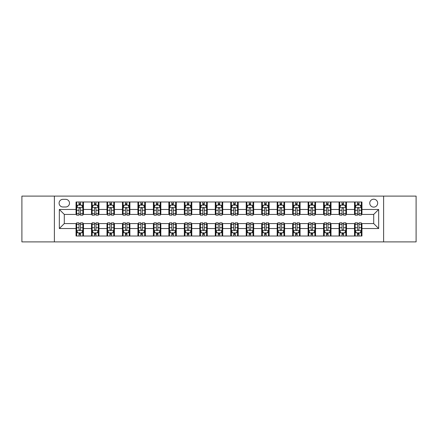 <?xml version="1.0" encoding="UTF-8"?>
<svg xmlns="http://www.w3.org/2000/svg" width="438" height="438" viewBox="0 0 438 438"><rect width="100%" height="100%" fill="white"/><g stroke="black" fill="none" stroke-linecap="round" stroke-linejoin="round"><path stroke-width="0.66" d="M373.707 199.197A3.958 3.958 0 0 0 369.749 203.155A3.958 3.958 0 0 0 373.707 207.119A3.958 3.958 0 0 0 377.671 203.155A3.958 3.958 0 0 0 373.707 199.197M383.611 241.896L416.1 241.896L416.1 196.104L383.611 196.104L383.611 241.896L54.389 241.896L54.389 196.104L21.9 196.104L21.9 241.896L54.389 241.896M62.93 206.993L65.651 206.993A3.838 3.838 0 0 0 69.489 203.155A3.838 3.838 0 0 0 65.651 199.323L62.93 199.323A3.838 3.838 0 0 0 59.092 203.155A3.838 3.838 0 0 0 62.93 206.993M383.611 196.104L54.389 196.104M76.048 228.532L59.338 228.532L59.338 209.468L76.048 209.468L76.048 214.423L64.293 214.423L64.293 223.577L76.048 223.577L76.048 236.016L361.952 236.016L361.952 223.577L373.707 223.577L373.707 214.423L361.952 214.423L361.952 209.468L378.662 209.468L378.662 228.532L361.952 228.532M361.952 209.468L361.952 201.984L76.048 201.984L76.048 209.468M354.528 201.984L354.528 214.423L355.147 214.423M357.496 214.423L358.979 214.423M361.334 214.423L361.952 214.423M354.528 214.423L345.861 214.423M339.056 201.984L339.056 214.423L339.674 214.423M342.023 214.423L343.512 214.423M339.056 214.423L330.389 214.423M323.583 201.984L323.583 214.423L324.202 214.423M326.556 214.423L328.04 214.423M323.583 214.423L314.922 214.423M308.111 201.984L308.111 214.423L308.73 214.423M311.084 214.423L312.568 214.423M308.111 214.423L299.45 214.423M292.644 201.984L292.644 214.423L293.263 214.423M295.612 214.423L297.095 214.423M292.644 214.423L283.977 214.423M277.172 201.984L277.172 214.423L277.791 214.423M280.139 214.423L281.629 214.423M277.172 214.423L268.505 214.423M261.7 201.984L261.7 214.423L262.318 214.423M264.672 214.423L266.156 214.423M261.7 214.423L253.038 214.423M246.227 201.984L246.227 214.423L246.846 214.423M249.2 214.423L250.684 214.423M246.227 214.423L237.566 214.423M230.76 201.984L230.76 214.423L231.379 214.423M233.728 214.423L235.211 214.423M230.76 214.423L222.093 214.423M215.288 201.984L215.288 214.423L215.907 214.423M218.255 214.423L219.745 214.423M215.288 214.423L206.621 214.423M199.816 201.984L199.816 214.423L200.434 214.423M202.789 214.423L204.272 214.423M199.816 214.423L191.154 214.423M184.343 201.984L184.343 214.423L184.962 214.423M187.316 214.423L188.8 214.423M184.343 214.423L175.682 214.423M168.876 201.984L168.876 214.423L169.495 214.423M171.844 214.423L173.328 214.423M168.876 214.423L160.209 214.423M153.404 201.984L153.404 214.423L154.023 214.423M156.371 214.423L157.861 214.423M153.404 214.423L144.737 214.423M137.932 201.984L137.932 214.423L138.55 214.423M140.905 214.423L142.388 214.423M137.932 214.423L129.27 214.423M122.459 201.984L122.459 214.423L123.078 214.423M125.432 214.423L126.916 214.423M122.459 214.423L113.798 214.423M106.992 201.984L106.992 214.423L107.611 214.423M109.96 214.423L111.444 214.423M106.992 214.423L98.326 214.423M91.52 201.984L91.52 214.423L92.139 214.423M94.488 214.423L95.977 214.423M91.52 214.423L82.853 214.423M76.048 214.423L76.666 214.423M79.021 214.423L80.504 214.423M76.048 223.577L76.666 223.577M79.021 223.577L80.504 223.577M82.853 223.577L83.472 223.577L83.472 236.016M92.139 223.577L83.472 223.577M94.488 223.577L95.977 223.577M98.326 223.577L98.944 223.577L98.944 236.016M107.611 223.577L98.944 223.577M109.96 223.577L111.444 223.577M113.798 223.577L114.417 223.577L114.417 236.016M123.078 223.577L114.417 223.577M125.432 223.577L126.916 223.577M129.27 223.577L129.889 223.577L129.889 236.016M138.55 223.577L129.889 223.577M140.905 223.577L142.388 223.577M144.737 223.577L145.356 223.577L145.356 236.016M154.023 223.577L145.356 223.577M156.371 223.577L157.861 223.577M160.209 223.577L160.828 223.577L160.828 236.016M169.495 223.577L160.828 223.577M171.844 223.577L173.328 223.577M175.682 223.577L176.3 223.577L176.3 236.016M184.962 223.577L176.3 223.577M187.316 223.577L188.8 223.577M191.154 223.577L191.773 223.577L191.773 236.016M200.434 223.577L191.773 223.577M202.789 223.577L204.272 223.577M206.621 223.577L207.24 223.577L207.24 236.016M215.907 223.577L207.24 223.577M218.255 223.577L219.745 223.577M222.093 223.577L222.712 223.577L222.712 236.016M231.379 223.577L222.712 223.577M233.728 223.577L235.211 223.577M237.566 223.577L238.184 223.577L238.184 236.016M246.846 223.577L238.184 223.577M249.2 223.577L250.684 223.577M253.038 223.577L253.657 223.577L253.657 236.016M262.318 223.577L253.657 223.577M264.672 223.577L266.156 223.577M268.505 223.577L269.124 223.577L269.124 236.016M277.791 223.577L269.124 223.577M280.139 223.577L281.629 223.577M283.977 223.577L284.596 223.577L284.596 236.016M293.263 223.577L284.596 223.577M295.612 223.577L297.095 223.577M299.45 223.577L300.068 223.577L300.068 236.016M308.73 223.577L300.068 223.577M311.084 223.577L312.568 223.577M314.922 223.577L315.541 223.577L315.541 236.016M324.202 223.577L315.541 223.577M326.556 223.577L328.04 223.577M330.389 223.577L331.008 223.577L331.008 236.016M339.674 223.577L331.008 223.577M342.023 223.577L343.512 223.577M345.861 223.577L346.48 223.577L346.48 236.016M355.147 223.577L346.48 223.577M357.496 223.577L358.979 223.577M361.334 223.577L361.952 223.577M83.472 201.984L83.472 214.423M76.048 205.077L76.666 205.077M79.021 205.077L80.504 205.077M82.853 205.077L83.472 205.077M76.048 232.923L76.666 232.923M79.021 232.923L80.504 232.923M82.853 232.923L83.472 232.923M91.52 223.577L91.52 236.016M98.944 201.984L98.944 214.423M91.52 205.077L92.139 205.077M94.488 205.077L95.977 205.077M98.326 205.077L98.944 205.077M91.52 232.923L92.139 232.923M94.488 232.923L95.977 232.923M98.326 232.923L98.944 232.923M106.992 223.577L106.992 236.016M106.992 232.923L107.611 232.923M109.96 232.923L111.444 232.923M113.798 232.923L114.417 232.923M114.417 201.984L114.417 214.423M106.992 205.077L107.611 205.077M109.96 205.077L111.444 205.077M113.798 205.077L114.417 205.077M122.459 223.577L122.459 236.016M122.459 232.923L123.078 232.923M125.432 232.923L126.916 232.923M129.27 232.923L129.889 232.923M129.889 201.984L129.889 214.423M122.459 205.077L123.078 205.077M125.432 205.077L126.916 205.077M129.27 205.077L129.889 205.077M137.932 223.577L137.932 236.016M137.932 232.923L138.55 232.923M140.905 232.923L142.388 232.923M144.737 232.923L145.356 232.923M145.356 201.984L145.356 214.423M137.932 205.077L138.55 205.077M140.905 205.077L142.388 205.077M144.737 205.077L145.356 205.077M153.404 223.577L153.404 236.016M153.404 232.923L154.023 232.923M156.371 232.923L157.861 232.923M160.209 232.923L160.828 232.923M160.828 201.984L160.828 214.423M153.404 205.077L154.023 205.077M156.371 205.077L157.861 205.077M160.209 205.077L160.828 205.077M168.876 223.577L168.876 236.016M168.876 232.923L169.495 232.923M171.844 232.923L173.328 232.923M175.682 232.923L176.3 232.923M176.3 201.984L176.3 214.423M168.876 205.077L169.495 205.077M171.844 205.077L173.328 205.077M175.682 205.077L176.3 205.077M184.343 223.577L184.343 236.016M184.343 232.923L184.962 232.923M187.316 232.923L188.8 232.923M191.154 232.923L191.773 232.923M191.773 201.984L191.773 214.423M184.343 205.077L184.962 205.077M187.316 205.077L188.8 205.077M191.154 205.077L191.773 205.077M199.816 223.577L199.816 236.016M199.816 232.923L200.434 232.923M202.789 232.923L204.272 232.923M206.621 232.923L207.24 232.923M207.24 201.984L207.24 214.423M199.816 205.077L200.434 205.077M202.789 205.077L204.272 205.077M206.621 205.077L207.24 205.077M215.288 223.577L215.288 236.016M215.288 232.923L215.907 232.923M218.255 232.923L219.745 232.923M222.093 232.923L222.712 232.923M222.712 201.984L222.712 214.423M215.288 205.077L215.907 205.077M218.255 205.077L219.745 205.077M222.093 205.077L222.712 205.077M230.76 223.577L230.76 236.016M230.76 232.923L231.379 232.923M233.728 232.923L235.211 232.923M237.566 232.923L238.184 232.923M238.184 201.984L238.184 214.423M230.76 205.077L231.379 205.077M233.728 205.077L235.211 205.077M237.566 205.077L238.184 205.077M246.227 223.577L246.227 236.016M246.227 232.923L246.846 232.923M249.2 232.923L250.684 232.923M253.038 232.923L253.657 232.923M253.657 201.984L253.657 214.423M246.227 205.077L246.846 205.077M249.2 205.077L250.684 205.077M253.038 205.077L253.657 205.077M261.7 223.577L261.7 236.016M261.7 232.923L262.318 232.923M264.672 232.923L266.156 232.923M268.505 232.923L269.124 232.923M269.124 201.984L269.124 214.423M261.7 205.077L262.318 205.077M264.672 205.077L266.156 205.077M268.505 205.077L269.124 205.077M277.172 223.577L277.172 236.016M277.172 232.923L277.791 232.923M280.139 232.923L281.629 232.923M283.977 232.923L284.596 232.923M284.596 201.984L284.596 214.423M277.172 205.077L277.791 205.077M280.139 205.077L281.629 205.077M283.977 205.077L284.596 205.077M292.644 223.577L292.644 236.016M292.644 232.923L293.263 232.923M295.612 232.923L297.095 232.923M299.45 232.923L300.068 232.923M300.068 201.984L300.068 214.423M292.644 205.077L293.263 205.077M295.612 205.077L297.095 205.077M299.45 205.077L300.068 205.077M308.111 223.577L308.111 236.016M308.111 232.923L308.73 232.923M311.084 232.923L312.568 232.923M314.922 232.923L315.541 232.923M315.541 201.984L315.541 214.423M308.111 205.077L308.73 205.077M311.084 205.077L312.568 205.077M314.922 205.077L315.541 205.077M323.583 223.577L323.583 236.016M323.583 232.923L324.202 232.923M326.556 232.923L328.04 232.923M330.389 232.923L331.008 232.923M331.008 201.984L331.008 214.423M323.583 205.077L324.202 205.077M326.556 205.077L328.04 205.077M330.389 205.077L331.008 205.077M339.056 223.577L339.056 236.016M339.056 232.923L339.674 232.923M342.023 232.923L343.512 232.923M345.861 232.923L346.48 232.923M346.48 201.984L346.48 214.423M339.056 205.077L339.674 205.077M342.023 205.077L343.512 205.077M345.861 205.077L346.48 205.077M354.528 223.577L354.528 236.016M354.528 232.923L355.147 232.923M357.496 232.923L358.979 232.923M361.334 232.923L361.952 232.923M354.528 205.077L355.147 205.077M357.496 205.077L358.979 205.077M361.334 205.077L361.952 205.077M64.293 214.423L59.338 209.468M64.293 223.577L59.338 228.532M378.662 209.468L373.707 214.423M378.662 228.532L373.707 223.577M80.504 203.593L79.021 203.593M82.853 213.613L80.504 213.613L80.504 215.162L82.853 215.162L82.853 207.612L81.616 205.137L77.904 205.137L76.666 207.612L76.666 215.162L79.021 215.162L79.021 213.613L76.666 213.613M76.666 207.612L76.666 201.984M82.853 207.612L82.853 201.984M79.021 205.137L79.021 201.984M80.504 201.984L80.504 205.137M80.504 213.613L80.504 208.543C80.012 207.59 79.513 207.59 79.021 208.543L79.021 213.613M79.021 234.407L80.504 234.407M76.666 224.387L79.021 224.387L79.021 222.838L76.666 222.838L76.666 230.388L77.904 232.863L81.616 232.863L82.853 230.388L82.853 222.838L80.504 222.838L80.504 224.387L82.853 224.387M82.853 230.388L82.853 236.016M76.666 230.388L76.666 236.016M80.504 232.863L80.504 236.016M79.021 236.016L79.021 232.863M79.021 224.387L79.021 229.457C79.513 230.41 80.006 230.41 80.504 229.457L80.504 224.387M95.977 203.593L94.488 203.593M98.326 213.613L95.977 213.613L95.977 215.162L98.326 215.162L98.326 207.612L97.088 205.137L93.376 205.137L92.139 207.612L92.139 215.162L94.488 215.162L94.488 213.613L92.139 213.613M92.139 207.612L92.139 201.984M98.326 207.612L98.326 201.984M94.488 205.137L94.488 201.984M95.977 201.984L95.977 205.137M95.977 213.613L95.977 208.543C95.479 207.59 94.986 207.59 94.488 208.543L94.488 213.613M111.444 203.593L109.96 203.593M113.798 213.613L111.444 213.613L111.444 215.162L113.798 215.162L113.798 207.612L112.561 205.137L108.848 205.137L107.611 207.612L107.611 215.162L109.96 215.162L109.96 213.613L107.611 213.613M107.611 207.612L107.611 201.984M113.798 207.612L113.798 201.984M109.96 205.137L109.96 201.984M111.444 201.984L111.444 205.137M111.444 213.613L111.444 208.543C110.951 207.59 110.458 207.59 109.96 208.543L109.96 213.613M126.916 203.593L125.432 203.593M129.27 213.613L126.916 213.613L126.916 215.162L129.27 215.162L129.27 207.612L128.033 205.137L124.315 205.137L123.078 207.612L123.078 215.162L125.432 215.162L125.432 213.613L123.078 213.613M123.078 207.612L123.078 201.984M129.27 207.612L129.27 201.984M125.432 205.137L125.432 201.984M126.916 201.984L126.916 205.137M126.916 213.613L126.916 208.543C126.423 207.59 125.925 207.59 125.432 208.543L125.432 213.613M94.488 234.407L95.977 234.407M92.139 224.387L94.488 224.387L94.488 222.838L92.139 222.838L92.139 230.388L93.376 232.863L97.088 232.863L98.326 230.388L98.326 222.838L95.977 222.838L95.977 224.387L98.326 224.387M98.326 230.388L98.326 236.016M92.139 230.388L92.139 236.016M95.977 232.863L95.977 236.016M94.488 236.016L94.488 232.863M94.488 224.387L94.488 229.457C94.986 230.41 95.479 230.41 95.977 229.457L95.977 224.387M109.96 234.407L111.444 234.407M107.611 224.387L109.96 224.387L109.96 222.838L107.611 222.838L107.611 230.388L108.848 232.863L112.561 232.863L113.798 230.388L113.798 222.838L111.444 222.838L111.444 224.387L113.798 224.387M113.798 230.388L113.798 236.016M107.611 230.388L107.611 236.016M111.444 232.863L111.444 236.016M109.96 236.016L109.96 232.863M109.96 224.387L109.96 229.457C110.453 230.41 110.951 230.41 111.444 229.457L111.444 224.387M125.432 234.407L126.916 234.407M123.078 224.387L125.432 224.387L125.432 222.838L123.078 222.838L123.078 230.388L124.315 232.863L128.033 232.863L129.27 230.388L129.27 222.838L126.916 222.838L126.916 224.387L129.27 224.387M129.27 230.388L129.27 236.016M123.078 230.388L123.078 236.016M126.916 232.863L126.916 236.016M125.432 236.016L125.432 232.863M125.432 224.387L125.432 229.457C125.925 230.41 126.423 230.41 126.916 229.457L126.916 224.387M142.388 203.593L140.905 203.593M144.737 213.613L142.388 213.613L142.388 215.162L144.737 215.162L144.737 207.612L143.5 205.137L139.788 205.137L138.55 207.612L138.55 215.162L140.905 215.162L140.905 213.613L138.55 213.613M138.55 207.612L138.55 201.984M144.737 207.612L144.737 201.984M140.905 205.137L140.905 201.984M142.388 201.984L142.388 205.137M142.388 213.613L142.388 208.543C141.896 207.59 141.397 207.59 140.905 208.543L140.905 213.613M140.905 234.407L142.388 234.407M138.55 224.387L140.905 224.387L140.905 222.838L138.55 222.838L138.55 230.388L139.788 232.863L143.5 232.863L144.737 230.388L144.737 222.838L142.388 222.838L142.388 224.387L144.737 224.387M144.737 230.388L144.737 236.016M138.55 230.388L138.55 236.016M142.388 232.863L142.388 236.016M140.905 236.016L140.905 232.863M140.905 224.387L140.905 229.457C141.397 230.41 141.89 230.41 142.388 229.457L142.388 224.387M157.861 203.593L156.371 203.593M160.209 213.613L157.861 213.613L157.861 215.162L160.209 215.162L160.209 207.612L158.972 205.137L155.26 205.137L154.023 207.612L154.023 215.162L156.371 215.162L156.371 213.613L154.023 213.613M154.023 207.612L154.023 201.984M160.209 207.612L160.209 201.984M156.371 205.137L156.371 201.984M157.861 201.984L157.861 205.137M157.861 213.613L157.861 208.543C157.362 207.59 156.87 207.59 156.371 208.543L156.371 213.613M173.328 203.593L171.844 203.593M175.682 213.613L173.328 213.613L173.328 215.162L175.682 215.162L175.682 207.612L174.444 205.137L170.732 205.137L169.495 207.612L169.495 215.162L171.844 215.162L171.844 213.613L169.495 213.613M169.495 207.612L169.495 201.984M175.682 207.612L175.682 201.984M171.844 205.137L171.844 201.984M173.328 201.984L173.328 205.137M173.328 213.613L173.328 208.543C172.835 207.59 172.342 207.59 171.844 208.543L171.844 213.613M188.8 203.593L187.316 203.593M191.154 213.613L188.8 213.613L188.8 215.162L191.154 215.162L191.154 207.612L189.917 205.137L186.199 205.137L184.962 207.612L184.962 215.162L187.316 215.162L187.316 213.613L184.962 213.613M184.962 207.612L184.962 201.984M191.154 207.612L191.154 201.984M187.316 205.137L187.316 201.984M188.8 201.984L188.8 205.137M188.8 213.613L188.8 208.543C188.307 207.59 187.809 207.59 187.316 208.543L187.316 213.613M204.272 203.593L202.789 203.593M206.621 213.613L204.272 213.613L204.272 215.162L206.621 215.162L206.621 207.612L205.384 205.137L201.672 205.137L200.434 207.612L200.434 215.162L202.789 215.162L202.789 213.613L200.434 213.613M200.434 207.612L200.434 201.984M206.621 207.612L206.621 201.984M202.789 205.137L202.789 201.984M204.272 201.984L204.272 205.137M204.272 213.613L204.272 208.543C203.779 207.59 203.281 207.59 202.789 208.543L202.789 213.613M219.745 203.593L218.255 203.593M222.093 213.613L219.745 213.613L219.745 215.162L222.093 215.162L222.093 207.612L220.856 205.137L217.144 205.137L215.907 207.612L215.907 215.162L218.255 215.162L218.255 213.613L215.907 213.613M215.907 207.612L215.907 201.984M222.093 207.612L222.093 201.984M218.255 205.137L218.255 201.984M219.745 201.984L219.745 205.137M219.745 213.613L219.745 208.543C219.246 207.59 218.754 207.59 218.255 208.543L218.255 213.613M156.371 234.407L157.861 234.407M154.023 224.387L156.371 224.387L156.371 222.838L154.023 222.838L154.023 230.388L155.26 232.863L158.972 232.863L160.209 230.388L160.209 222.838L157.861 222.838L157.861 224.387L160.209 224.387M160.209 230.388L160.209 236.016M154.023 230.388L154.023 236.016M157.861 232.863L157.861 236.016M156.371 236.016L156.371 232.863M156.371 224.387L156.371 229.457C156.87 230.41 157.362 230.41 157.861 229.457L157.861 224.387M171.844 234.407L173.328 234.407M169.495 224.387L171.844 224.387L171.844 222.838L169.495 222.838L169.495 230.388L170.732 232.863L174.444 232.863L175.682 230.388L175.682 222.838L173.328 222.838L173.328 224.387L175.682 224.387M175.682 230.388L175.682 236.016M169.495 230.388L169.495 236.016M173.328 232.863L173.328 236.016M171.844 236.016L171.844 232.863M171.844 224.387L171.844 229.457C172.337 230.41 172.835 230.41 173.328 229.457L173.328 224.387M187.316 234.407L188.8 234.407M184.962 224.387L187.316 224.387L187.316 222.838L184.962 222.838L184.962 230.388L186.199 232.863L189.917 232.863L191.154 230.388L191.154 222.838L188.8 222.838L188.8 224.387L191.154 224.387M191.154 230.388L191.154 236.016M184.962 230.388L184.962 236.016M188.8 232.863L188.8 236.016M187.316 236.016L187.316 232.863M187.316 224.387L187.316 229.457C187.809 230.41 188.307 230.41 188.8 229.457L188.8 224.387M202.789 234.407L204.272 234.407M200.434 224.387L202.789 224.387L202.789 222.838L200.434 222.838L200.434 230.388L201.672 232.863L205.384 232.863L206.621 230.388L206.621 222.838L204.272 222.838L204.272 224.387L206.621 224.387M206.621 230.388L206.621 236.016M200.434 230.388L200.434 236.016M204.272 232.863L204.272 236.016M202.789 236.016L202.789 232.863M202.789 224.387L202.789 229.457C203.281 230.41 203.774 230.41 204.272 229.457L204.272 224.387M218.255 234.407L219.745 234.407M215.907 224.387L218.255 224.387L218.255 222.838L215.907 222.838L215.907 230.388L217.144 232.863L220.856 232.863L222.093 230.388L222.093 222.838L219.745 222.838L219.745 224.387L222.093 224.387M222.093 230.388L222.093 236.016M215.907 230.388L215.907 236.016M219.745 232.863L219.745 236.016M218.255 236.016L218.255 232.863M218.255 224.387L218.255 229.457C218.754 230.41 219.246 230.41 219.745 229.457L219.745 224.387M235.211 203.593L233.728 203.593M237.566 213.613L235.211 213.613L235.211 215.162L237.566 215.162L237.566 207.612L236.328 205.137L232.616 205.137L231.379 207.612L231.379 215.162L233.728 215.162L233.728 213.613L231.379 213.613M231.379 207.612L231.379 201.984M237.566 207.612L237.566 201.984M233.728 205.137L233.728 201.984M235.211 201.984L235.211 205.137M235.211 213.613L235.211 208.543C234.719 207.59 234.226 207.59 233.728 208.543L233.728 213.613M233.728 234.407L235.211 234.407M231.379 224.387L233.728 224.387L233.728 222.838L231.379 222.838L231.379 230.388L232.616 232.863L236.328 232.863L237.566 230.388L237.566 222.838L235.211 222.838L235.211 224.387L237.566 224.387M237.566 230.388L237.566 236.016M231.379 230.388L231.379 236.016M235.211 232.863L235.211 236.016M233.728 236.016L233.728 232.863M233.728 224.387L233.728 229.457C234.22 230.41 234.719 230.41 235.211 229.457L235.211 224.387M250.684 203.593L249.2 203.593M253.038 213.613L250.684 213.613L250.684 215.162L253.038 215.162L253.038 207.612L251.801 205.137L248.083 205.137L246.846 207.612L246.846 215.162L249.2 215.162L249.2 213.613L246.846 213.613M246.846 207.612L246.846 201.984M253.038 207.612L253.038 201.984M249.2 205.137L249.2 201.984M250.684 201.984L250.684 205.137M250.684 213.613L250.684 208.543C250.191 207.59 249.693 207.59 249.2 208.543L249.2 213.613M249.2 234.407L250.684 234.407M246.846 224.387L249.2 224.387L249.2 222.838L246.846 222.838L246.846 230.388L248.083 232.863L251.801 232.863L253.038 230.388L253.038 222.838L250.684 222.838L250.684 224.387L253.038 224.387M253.038 230.388L253.038 236.016M246.846 230.388L246.846 236.016M250.684 232.863L250.684 236.016M249.2 236.016L249.2 232.863M249.2 224.387L249.2 229.457C249.693 230.41 250.191 230.41 250.684 229.457L250.684 224.387M266.156 203.593L264.672 203.593M268.505 213.613L266.156 213.613L266.156 215.162L268.505 215.162L268.505 207.612L267.268 205.137L263.556 205.137L262.318 207.612L262.318 215.162L264.672 215.162L264.672 213.613L262.318 213.613M262.318 207.612L262.318 201.984M268.505 207.612L268.505 201.984M264.672 205.137L264.672 201.984M266.156 201.984L266.156 205.137M266.156 213.613L266.156 208.543C265.663 207.59 265.165 207.59 264.672 208.543L264.672 213.613M264.672 234.407L266.156 234.407M262.318 224.387L264.672 224.387L264.672 222.838L262.318 222.838L262.318 230.388L263.556 232.863L267.268 232.863L268.505 230.388L268.505 222.838L266.156 222.838L266.156 224.387L268.505 224.387M268.505 230.388L268.505 236.016M262.318 230.388L262.318 236.016M266.156 232.863L266.156 236.016M264.672 236.016L264.672 232.863M264.672 224.387L264.672 229.457C265.165 230.41 265.658 230.41 266.156 229.457L266.156 224.387M281.629 203.593L280.139 203.593M283.977 213.613L281.629 213.613L281.629 215.162L283.977 215.162L283.977 207.612L282.74 205.137L279.028 205.137L277.791 207.612L277.791 215.162L280.139 215.162L280.139 213.613L277.791 213.613M277.791 207.612L277.791 201.984M283.977 207.612L283.977 201.984M280.139 205.137L280.139 201.984M281.629 201.984L281.629 205.137M281.629 213.613L281.629 208.543C281.13 207.59 280.638 207.59 280.139 208.543L280.139 213.613M280.139 234.407L281.629 234.407M277.791 224.387L280.139 224.387L280.139 222.838L277.791 222.838L277.791 230.388L279.028 232.863L282.74 232.863L283.977 230.388L283.977 222.838L281.629 222.838L281.629 224.387L283.977 224.387M283.977 230.388L283.977 236.016M277.791 230.388L277.791 236.016M281.629 232.863L281.629 236.016M280.139 236.016L280.139 232.863M280.139 224.387L280.139 229.457C280.638 230.41 281.13 230.41 281.629 229.457L281.629 224.387M297.095 203.593L295.612 203.593M299.45 213.613L297.095 213.613L297.095 215.162L299.45 215.162L299.45 207.612L298.212 205.137L294.5 205.137L293.263 207.612L293.263 215.162L295.612 215.162L295.612 213.613L293.263 213.613M293.263 207.612L293.263 201.984M299.45 207.612L299.45 201.984M295.612 205.137L295.612 201.984M297.095 201.984L297.095 205.137M297.095 213.613L297.095 208.543C296.603 207.59 296.11 207.59 295.612 208.543L295.612 213.613M295.612 234.407L297.095 234.407M293.263 224.387L295.612 224.387L295.612 222.838L293.263 222.838L293.263 230.388L294.5 232.863L298.212 232.863L299.45 230.388L299.45 222.838L297.095 222.838L297.095 224.387L299.45 224.387M299.45 230.388L299.45 236.016M293.263 230.388L293.263 236.016M297.095 232.863L297.095 236.016M295.612 236.016L295.612 232.863M295.612 224.387L295.612 229.457C296.104 230.41 296.603 230.41 297.095 229.457L297.095 224.387M312.568 203.593L311.084 203.593M314.922 213.613L312.568 213.613L312.568 215.162L314.922 215.162L314.922 207.612L313.685 205.137L309.967 205.137L308.73 207.612L308.73 215.162L311.084 215.162L311.084 213.613L308.73 213.613M308.73 207.612L308.73 201.984M314.922 207.612L314.922 201.984M311.084 205.137L311.084 201.984M312.568 201.984L312.568 205.137M312.568 213.613L312.568 208.543C312.075 207.59 311.577 207.59 311.084 208.543L311.084 213.613M311.084 234.407L312.568 234.407M308.73 224.387L311.084 224.387L311.084 222.838L308.73 222.838L308.73 230.388L309.967 232.863L313.685 232.863L314.922 230.388L314.922 222.838L312.568 222.838L312.568 224.387L314.922 224.387M314.922 230.388L314.922 236.016M308.73 230.388L308.73 236.016M312.568 232.863L312.568 236.016M311.084 236.016L311.084 232.863M311.084 224.387L311.084 229.457C311.577 230.41 312.075 230.41 312.568 229.457L312.568 224.387M328.04 203.593L326.556 203.593M330.389 213.613L328.04 213.613L328.04 215.162L330.389 215.162L330.389 207.612L329.152 205.137L325.439 205.137L324.202 207.612L324.202 215.162L326.556 215.162L326.556 213.613L324.202 213.613M324.202 207.612L324.202 201.984M330.389 207.612L330.389 201.984M326.556 205.137L326.556 201.984M328.04 201.984L328.04 205.137M328.04 213.613L328.04 208.543C327.547 207.59 327.049 207.59 326.556 208.543L326.556 213.613M343.512 203.593L342.023 203.593M345.861 213.613L343.512 213.613L343.512 215.162L345.861 215.162L345.861 207.612L344.624 205.137L340.912 205.137L339.674 207.612L339.674 215.162L342.023 215.162L342.023 213.613L339.674 213.613M339.674 207.612L339.674 201.984M345.861 207.612L345.861 201.984M342.023 205.137L342.023 201.984M343.512 201.984L343.512 205.137M343.512 213.613L343.512 208.543C343.014 207.59 342.521 207.59 342.023 208.543L342.023 213.613M358.979 203.593L357.496 203.593M361.334 213.613L358.979 213.613L358.979 215.162L361.334 215.162L361.334 207.612L360.096 205.137L356.384 205.137L355.147 207.612L355.147 215.162L357.496 215.162L357.496 213.613L355.147 213.613M355.147 207.612L355.147 201.984M361.334 207.612L361.334 201.984M357.496 205.137L357.496 201.984M358.979 201.984L358.979 205.137M358.979 213.613L358.979 208.543C358.487 207.59 357.994 207.59 357.496 208.543L357.496 213.613M326.556 234.407L328.04 234.407M324.202 224.387L326.556 224.387L326.556 222.838L324.202 222.838L324.202 230.388L325.439 232.863L329.152 232.863L330.389 230.388L330.389 222.838L328.04 222.838L328.04 224.387L330.389 224.387M330.389 230.388L330.389 236.016M324.202 230.388L324.202 236.016M328.04 232.863L328.04 236.016M326.556 236.016L326.556 232.863M326.556 224.387L326.556 229.457C327.049 230.41 327.542 230.41 328.04 229.457L328.04 224.387M342.023 234.407L343.512 234.407M339.674 224.387L342.023 224.387L342.023 222.838L339.674 222.838L339.674 230.388L340.912 232.863L344.624 232.863L345.861 230.388L345.861 222.838L343.512 222.838L343.512 224.387L345.861 224.387M345.861 230.388L345.861 236.016M339.674 230.388L339.674 236.016M343.512 232.863L343.512 236.016M342.023 236.016L342.023 232.863M342.023 224.387L342.023 229.457C342.521 230.41 343.014 230.41 343.512 229.457L343.512 224.387M357.496 234.407L358.979 234.407M355.147 224.387L357.496 224.387L357.496 222.838L355.147 222.838L355.147 230.388L356.384 232.863L360.096 232.863L361.334 230.388L361.334 222.838L358.979 222.838L358.979 224.387L361.334 224.387M361.334 230.388L361.334 236.016M355.147 230.388L355.147 236.016M358.979 232.863L358.979 236.016M357.496 236.016L357.496 232.863M357.496 224.387L357.496 229.457C357.988 230.41 358.487 230.41 358.979 229.457L358.979 224.387M91.52 228.532L83.472 228.532M91.52 209.468L83.472 209.468M106.992 209.468L98.944 209.468M106.992 228.532L98.944 228.532M122.459 209.468L114.417 209.468M122.459 228.532L114.417 228.532M137.932 209.468L129.889 209.468M137.932 228.532L129.889 228.532M153.404 209.468L145.356 209.468M153.404 228.532L145.356 228.532M168.876 209.468L160.828 209.468M168.876 228.532L160.828 228.532M184.343 209.468L176.3 209.468M184.343 228.532L176.3 228.532M199.816 209.468L191.773 209.468M199.816 228.532L191.773 228.532M215.288 209.468L207.24 209.468M215.288 228.532L207.24 228.532M230.76 209.468L222.712 209.468M230.76 228.532L222.712 228.532M246.227 209.468L238.184 209.468M246.227 228.532L238.184 228.532M261.7 209.468L253.657 209.468M261.7 228.532L253.657 228.532M277.172 209.468L269.124 209.468M277.172 228.532L269.124 228.532M292.644 209.468L284.596 209.468M292.644 228.532L284.596 228.532M308.111 209.468L300.068 209.468M308.111 228.532L300.068 228.532M323.583 209.468L315.541 209.468M323.583 228.532L315.541 228.532M339.056 209.468L331.008 209.468M339.056 228.532L331.008 228.532M354.528 209.468L346.48 209.468M354.528 228.532L346.48 228.532M82.826 207.552L76.699 207.552M76.666 205.285L77.833 205.285M81.692 205.285L82.853 205.285M79.021 210.295L76.666 210.295M82.853 210.295L80.504 210.295M80.504 204.376L79.021 204.376M76.699 230.448L82.826 230.448M82.853 232.715L81.692 232.715M77.833 232.715L76.666 232.715M80.504 227.705L82.853 227.705M76.666 227.705L79.021 227.705M79.021 233.624L80.504 233.624M98.298 207.552L92.172 207.552M92.139 205.285L93.299 205.285M97.165 205.285L98.326 205.285M94.488 210.295L92.139 210.295M98.326 210.295L95.977 210.295M95.977 204.376L94.488 204.376M113.765 207.552L107.638 207.552M107.611 205.285L108.772 205.285M112.632 205.285L113.798 205.285M109.96 210.295L107.611 210.295M113.798 210.295L111.444 210.295M111.444 204.376L109.96 204.376M129.237 207.552L123.111 207.552M123.078 205.285L124.244 205.285M128.104 205.285L129.27 205.285M125.432 210.295L123.078 210.295M129.27 210.295L126.916 210.295M126.916 204.376L125.432 204.376M92.172 230.448L98.298 230.448M98.326 232.715L97.165 232.715M93.299 232.715L92.139 232.715M95.977 227.705L98.326 227.705M92.139 227.705L94.488 227.705M94.488 233.624L95.977 233.624M107.638 230.448L113.765 230.448M113.798 232.715L112.632 232.715M108.772 232.715L107.611 232.715M111.444 227.705L113.798 227.705M107.611 227.705L109.96 227.705M109.96 233.624L111.444 233.624M123.111 230.448L129.237 230.448M129.27 232.715L128.104 232.715M124.244 232.715L123.078 232.715M126.916 227.705L129.27 227.705M123.078 227.705L125.432 227.705M125.432 233.624L126.916 233.624M144.71 207.552L138.583 207.552M138.55 205.285L139.717 205.285M143.576 205.285L144.737 205.285M140.905 210.295L138.55 210.295M144.737 210.295L142.388 210.295M142.388 204.376L140.905 204.376M138.583 230.448L144.71 230.448M144.737 232.715L143.576 232.715M139.717 232.715L138.55 232.715M142.388 227.705L144.737 227.705M138.55 227.705L140.905 227.705M140.905 233.624L142.388 233.624M160.182 207.552L154.056 207.552M154.023 205.285L155.183 205.285M159.049 205.285L160.209 205.285M156.371 210.295L154.023 210.295M160.209 210.295L157.861 210.295M157.861 204.376L156.371 204.376M175.649 207.552L169.522 207.552M169.495 205.285L170.656 205.285M174.516 205.285L175.682 205.285M171.844 210.295L169.495 210.295M175.682 210.295L173.328 210.295M173.328 204.376L171.844 204.376M191.121 207.552L184.995 207.552M184.962 205.285L186.128 205.285M189.988 205.285L191.154 205.285M187.316 210.295L184.962 210.295M191.154 210.295L188.8 210.295M188.8 204.376L187.316 204.376M206.594 207.552L200.467 207.552M200.434 205.285L201.6 205.285M205.46 205.285L206.621 205.285M202.789 210.295L200.434 210.295M206.621 210.295L204.272 210.295M204.272 204.376L202.789 204.376M222.061 207.552L215.939 207.552M215.907 205.285L217.067 205.285M220.933 205.285L222.093 205.285M218.255 210.295L215.907 210.295M222.093 210.295L219.745 210.295M219.745 204.376L218.255 204.376M154.056 230.448L160.182 230.448M160.209 232.715L159.049 232.715M155.183 232.715L154.023 232.715M157.861 227.705L160.209 227.705M154.023 227.705L156.371 227.705M156.371 233.624L157.861 233.624M169.522 230.448L175.649 230.448M175.682 232.715L174.516 232.715M170.656 232.715L169.495 232.715M173.328 227.705L175.682 227.705M169.495 227.705L171.844 227.705M171.844 233.624L173.328 233.624M184.995 230.448L191.121 230.448M191.154 232.715L189.988 232.715M186.128 232.715L184.962 232.715M188.8 227.705L191.154 227.705M184.962 227.705L187.316 227.705M187.316 233.624L188.8 233.624M200.467 230.448L206.594 230.448M206.621 232.715L205.46 232.715M201.6 232.715L200.434 232.715M204.272 227.705L206.621 227.705M200.434 227.705L202.789 227.705M202.789 233.624L204.272 233.624M215.939 230.448L222.061 230.448M222.093 232.715L220.933 232.715M217.067 232.715L215.907 232.715M219.745 227.705L222.093 227.705M215.907 227.705L218.255 227.705M218.255 233.624L219.745 233.624M237.533 207.552L231.406 207.552M231.379 205.285L232.54 205.285M236.4 205.285L237.566 205.285M233.728 210.295L231.379 210.295M237.566 210.295L235.211 210.295M235.211 204.376L233.728 204.376M231.406 230.448L237.533 230.448M237.566 232.715L236.4 232.715M232.54 232.715L231.379 232.715M235.211 227.705L237.566 227.705M231.379 227.705L233.728 227.705M233.728 233.624L235.211 233.624M253.005 207.552L246.879 207.552M246.846 205.285L248.012 205.285M251.872 205.285L253.038 205.285M249.2 210.295L246.846 210.295M253.038 210.295L250.684 210.295M250.684 204.376L249.2 204.376M246.879 230.448L253.005 230.448M253.038 232.715L251.872 232.715M248.012 232.715L246.846 232.715M250.684 227.705L253.038 227.705M246.846 227.705L249.2 227.705M249.2 233.624L250.684 233.624M268.478 207.552L262.351 207.552M262.318 205.285L263.484 205.285M267.344 205.285L268.505 205.285M264.672 210.295L262.318 210.295M268.505 210.295L266.156 210.295M266.156 204.376L264.672 204.376M262.351 230.448L268.478 230.448M268.505 232.715L267.344 232.715M263.484 232.715L262.318 232.715M266.156 227.705L268.505 227.705M262.318 227.705L264.672 227.705M264.672 233.624L266.156 233.624M283.944 207.552L277.818 207.552M277.791 205.285L278.951 205.285M282.817 205.285L283.977 205.285M280.139 210.295L277.791 210.295M283.977 210.295L281.629 210.295M281.629 204.376L280.139 204.376M277.818 230.448L283.944 230.448M283.977 232.715L282.817 232.715M278.951 232.715L277.791 232.715M281.629 227.705L283.977 227.705M277.791 227.705L280.139 227.705M280.139 233.624L281.629 233.624M299.417 207.552L293.29 207.552M293.263 205.285L294.424 205.285M298.283 205.285L299.45 205.285M295.612 210.295L293.263 210.295M299.45 210.295L297.095 210.295M297.095 204.376L295.612 204.376M293.29 230.448L299.417 230.448M299.45 232.715L298.283 232.715M294.424 232.715L293.263 232.715M297.095 227.705L299.45 227.705M293.263 227.705L295.612 227.705M295.612 233.624L297.095 233.624M314.889 207.552L308.763 207.552M308.73 205.285L309.896 205.285M313.756 205.285L314.922 205.285M311.084 210.295L308.73 210.295M314.922 210.295L312.568 210.295M312.568 204.376L311.084 204.376M308.763 230.448L314.889 230.448M314.922 232.715L313.756 232.715M309.896 232.715L308.73 232.715M312.568 227.705L314.922 227.705M308.73 227.705L311.084 227.705M311.084 233.624L312.568 233.624M330.361 207.552L324.235 207.552M324.202 205.285L325.368 205.285M329.228 205.285L330.389 205.285M326.556 210.295L324.202 210.295M330.389 210.295L328.04 210.295M328.04 204.376L326.556 204.376M345.828 207.552L339.702 207.552M339.674 205.285L340.835 205.285M344.701 205.285L345.861 205.285M342.023 210.295L339.674 210.295M345.861 210.295L343.512 210.295M343.512 204.376L342.023 204.376M361.301 207.552L355.174 207.552M355.147 205.285L356.308 205.285M360.167 205.285L361.334 205.285M357.496 210.295L355.147 210.295M361.334 210.295L358.979 210.295M358.979 204.376L357.496 204.376M324.235 230.448L330.361 230.448M330.389 232.715L329.228 232.715M325.368 232.715L324.202 232.715M328.04 227.705L330.389 227.705M324.202 227.705L326.556 227.705M326.556 233.624L328.04 233.624M339.702 230.448L345.828 230.448M345.861 232.715L344.701 232.715M340.835 232.715L339.674 232.715M343.512 227.705L345.861 227.705M339.674 227.705L342.023 227.705M342.023 233.624L343.512 233.624M355.174 230.448L361.301 230.448M361.334 232.715L360.167 232.715M356.308 232.715L355.147 232.715M358.979 227.705L361.334 227.705M355.147 227.705L357.496 227.705M357.496 233.624L358.979 233.624"/></g></svg>
